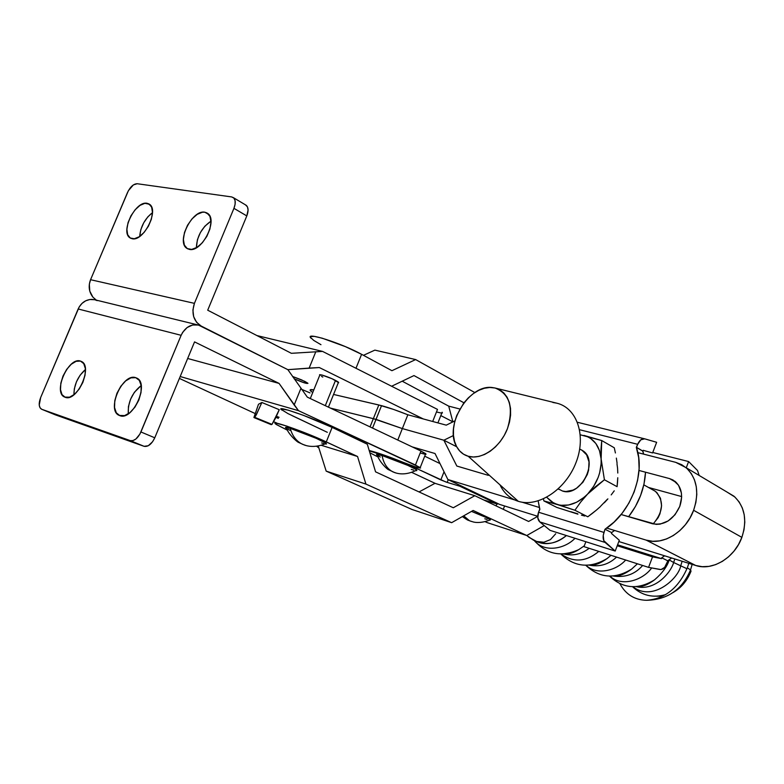 <?xml version="1.0" encoding="UTF-8"?>
<svg xmlns="http://www.w3.org/2000/svg" width="784" height="784" viewBox="0 0 784 784"><rect width="100%" height="100%" fill="white"/><g stroke="black" fill="none" stroke-linecap="round" stroke-linejoin="round"><path stroke-width="1.18" d="M338.678 382.71L332.259 378.829L321.861 374.997C329.064 377.231 334.611 379.632 338.512 382.2L328.427 407.151M189.326 249.361L186.906 248.361C175.979 242.001 192.217 209.299 204.84 212.219L208.818 214.512L204.84 212.219L206.937 212.925L209.936 216.345L210.984 221.999L209.906 229.036L206.858 236.347L202.311 242.795L196.98 247.381L191.698 249.41L187.268 248.587L184.358 245.069L183.387 239.414L184.495 232.466L187.503 225.292L191.962 218.932L197.205 214.346L202.458 212.229L204.84 212.219L207.662 213.395C218.373 220.039 201.674 252.771 189.326 249.361M210.965 221.166C201.743 227.585 196.882 236.445 196.372 247.744L197.421 239.659L200.4 232.534L204.83 226.233L210.965 221.166M132.124 238.718L130.115 237.915C119.883 232.309 135.446 200.557 147.069 203.291L150.459 205.183L147.069 203.291L148.97 203.938L151.645 207.182L152.488 212.552L151.361 219.246L148.421 226.223L144.129 232.387L139.16 236.788L134.289 238.757L130.252 238.003L127.655 234.681L126.89 229.3L128.037 222.695L130.938 215.835L135.142 209.759L140.042 205.359L144.893 203.311L149.421 204.232C159.466 210.073 143.511 241.903 132.124 238.718M152.488 212.64C144.844 218.726 140.581 226.654 139.699 236.435L140.826 229.634L143.697 222.832L147.882 216.805L152.488 212.64M80.487 361.091L81.34 361.434C93.296 366.138 77.038 402.368 65.209 397.292L62.024 394.646L60.505 389.677L60.848 383.151L63.014 376.036L66.66 369.411L71.246 364.246L76.097 361.316L80.487 361.091L83.741 363.619L85.348 368.549L85.054 375.134L82.879 382.357L79.164 389.099L74.5 394.313L69.59 397.184L64.709 397.096C52.577 392.627 68.443 356.504 80.487 361.091L81.781 361.669L80.487 361.091M276.821 417.686L275.978 417.284L276.821 417.686L277.252 416.637L276.821 417.686L278.33 418.372M276.399 416.353L279.055 417.274L276.399 416.353M304.741 381.347L307.769 383.151C307.446 384.072 302.908 382.621 294.157 378.809L304.515 382.896L307.955 383.366L301.595 379.877L292.54 376.457L304.741 381.347M293.216 377.437L293.49 376.751L293.216 377.437M135.72 377.672L136.759 378.094C149.764 383.405 132.8 421.165 119.854 415.657L116.316 412.825L114.552 407.553L114.787 400.673L116.983 393.205L120.814 386.257L125.705 380.877L130.938 377.859L135.72 377.672L139.327 380.387L141.189 385.61L141.012 392.549L138.807 400.144L134.897 407.21L129.919 412.639L124.627 415.598L119.246 415.412C106.007 410.414 122.51 372.694 135.72 377.672L137.249 378.368L135.72 377.672M317.814 446.086L318.48 446.782L317.814 446.086M233.946 208.338L246.803 215.923C248.655 210.994 248.469 207.466 246.254 205.32L245.441 204.83L247.44 206.849L248.077 209.975L246.803 215.923L207.701 310.199L246.803 215.923L233.946 208.338L235.102 204.252L235.082 200.655L233.877 198.078L231.672 196.931L233.446 197.686C235.641 199.822 235.808 203.379 233.946 208.338L194.422 303.359L90.562 279.702C88.171 286.131 88.945 291.932 92.884 297.116L96.344 300.145L92.884 297.116L89.788 291.148L89.337 284.21L90.562 279.702L194.422 303.359L233.946 208.338M127.478 192.56C130.281 186.778 133.525 183.838 137.2 183.73L133.368 184.916L128.38 190.698L90.562 279.702L127.478 192.56M301.379 389.217L310.062 392.911L301.379 389.217M201.135 326.026C193.472 321.019 191.237 313.463 194.422 303.359L192.903 309.984L193.658 316.628L196.559 322.263L201.135 326.026L287.865 369.666L319.333 367.549L423.282 418.94L319.333 367.549L309.161 368.088L315.815 351.712L309.161 368.088L287.865 369.666L198.421 325.037L192.629 324.997L187.102 327.545L182.692 332.308L181.133 335.307C185.338 326.918 191.365 323.567 199.205 325.252L201.135 326.026M231.672 196.931L137.2 183.73L231.672 196.931M437.492 409.395L432.69 421.488L437.492 409.395L322.567 351.408L291.364 353.31L207.701 310.199L291.364 353.31L322.567 351.408L256.946 335.572L322.567 351.408L437.492 409.395M442 413.06L442.137 412.237L442.401 412.933M319.764 375.222L321.861 374.997L319.578 374.723M321.518 376.389L322.812 377.075M130.222 440.598L144.089 446.321C148.127 447.007 151.684 444.165 154.771 437.795L140.934 431.974C137.817 438.403 134.25 441.274 130.222 440.598L132.937 440.618L135.926 438.981L139.934 434.042L181.133 335.307L78.165 308.984L181.133 335.307L140.934 431.974L154.771 437.795L152.596 441.735L148.294 445.733L144.089 446.321L55.292 414.834L41.581 409.219C38.779 407.366 38.475 403.466 40.67 397.517L39.239 405.054L40.043 407.817L41.748 409.287L130.222 440.598L144.089 446.321L55.292 414.834L41.748 409.287L130.222 440.598M273.763 421.782L276.723 423.007L273.763 421.782M91.924 299.38C85.701 299.596 81.115 302.8 78.165 308.984L40.67 397.517L79.213 306.907L82.065 303.339L85.711 300.801L89.807 299.517L94.697 299.713L91.924 299.38M254.722 417.304L271.999 424.389L279.261 409.689L261.856 402.486L255.662 416L254.006 417.598L258.485 404.27L261.856 402.486L256.427 414.589L254.085 417.588L271.274 424.644L253.938 417.431L258.485 404.27L261.856 402.486L279.261 409.689L275.801 417.666L271.999 424.389L254.722 417.304M271.186 424.644L271.999 424.389L271.186 424.644L254.016 417.598M194.55 341.893L154.771 437.795L194.55 341.893L279.075 383.405L187.67 358.484L279.075 383.405L298.508 410.679L420.224 467.529C420.969 468.803 415.883 467.303 404.946 463.04L384.317 455.19L370.185 450.761C377.986 452.799 389.06 456.69 403.417 462.423L415.422 466.892L420.557 468.058L415.442 464.99L420.969 451.045L415.442 464.99L298.508 410.679L180.183 376.526L298.508 410.679L294.167 404.975L300.86 388.521L294.167 404.975L279.075 383.405L194.55 341.893M85.436 369.509L80.056 375.281L76.43 381.857L74.304 388.923L73.931 394.773C74.039 384.719 77.871 376.3 85.436 369.519M141.189 385.552L134.397 392.274L130.595 399.164L128.429 406.573L128.292 413.834C127.763 402.28 132.065 392.853 141.189 385.552M425.653 454.308L425.712 453.671L420.969 451.045L307.318 397.135L287.865 369.666L307.318 397.135L420.969 451.045L426.035 454.24M254.996 413.472L179.399 378.417L254.996 413.472M369.195 450.516L370.185 450.761L369.195 450.516M420.871 453.162L424.918 454.23M97.236 300.644L94.697 299.713M437.149 412.129L441.245 413.05M393.078 471.948L395.822 472.928L393.078 471.948C387.237 469.018 383.562 463.55 382.063 455.524C383.562 463.55 387.237 469.018 393.078 471.948M415.892 470.606L416.814 470.096C414.903 467.989 392.637 458.64 382.063 455.524L407.915 465.431L415.52 469.204L416.725 470.684M377.937 456.935L369.872 452.789L377.937 456.935M416.402 468.391L417.078 467.401L416.637 468.499L389.57 457.248L369.313 450.918C374.732 451.388 402.065 461.511 416.402 468.391M496.88 503.906L496.096 505.896L496.88 503.906M448.232 479.7L447.174 482.395L440.824 479.926L444.038 471.772L440.824 479.926L416.637 468.499L445.733 481.915L447.174 482.395L448.232 479.7M424.712 456.19L439.991 463.579L424.712 456.19M440.804 415.589L452.917 421.851L440.804 415.589M411.757 472.409L435.267 483.414L411.757 472.409M483.699 499.957L497.507 504.092L459.767 486.198L447.174 482.395L459.767 486.198L460.081 485.404L459.767 486.198L497.507 504.092L497.732 503.514L497.507 504.092L483.699 499.957M413.746 470.135L411.277 469.42M380.269 457.023L377.026 455.132M376.516 454.593L382.063 455.524C376.977 454.014 375.409 453.965 377.349 455.357C379.838 462.668 387.913 469.861 388.472 469.665L394.617 472.566C401.32 474.928 408.719 474.104 416.814 470.096M646.183 540.127L695.761 565.499C712.323 571.203 734.637 557.845 741.87 537.363L693.615 510.286C685.98 531.67 662.999 545.85 646.183 540.127L652.709 541.283L659.589 540.882L666.576 538.931L673.378 535.501L679.728 530.709L685.363 524.741L690.057 517.842L693.615 510.286L695.888 502.377L696.8 494.439L696.3 486.795L694.438 479.739L691.292 473.565L686.99 468.489L681.727 464.696L675.7 462.335L637.813 452.642L675.7 462.335L686.02 467.627C696.956 478.034 699.485 492.254 693.615 510.286L741.87 537.363L738.479 544.596L733.961 551.172L728.512 556.846L722.358 561.373L715.733 564.598L708.912 566.391L702.17 566.685L695.761 565.499L618.821 541.538L695.761 565.499L646.183 540.127L606.738 528.073L646.183 540.127M397.782 440.049L402.349 428.583L376.036 419.362L372.547 428.084L376.036 419.362L402.349 428.583L407.847 414.775C397.517 410.669 388.746 407.631 381.534 405.651L376.036 419.362L381.534 405.651L333.553 394.45L378.819 404.975L373.341 418.656L378.819 404.975L393.509 409.405L407.847 414.775L402.349 428.583L443.852 440.226L456.7 446.762L443.852 440.226L456.837 466.049L488.354 475.349L456.837 466.049L443.852 440.226L453.485 435.502L443.852 440.226L402.349 428.583L397.782 440.049M669.526 478.593L675.063 481.366C681.678 487.393 683.246 495.743 679.777 506.405C673.348 519.929 664.224 525.711 652.406 523.741L621.124 514.52L656.188 524.378L660.177 524.114L668.135 520.958L675.024 514.735L679.777 506.405L681.629 497.281L681.365 492.862L678.513 485.188L673.015 479.994L669.526 478.593L639.009 470.469L669.526 478.593L676.386 482.552L669.526 478.593M310.131 389.952L313.806 389.893C310.288 389.256 309.278 389.668 310.797 391.108M330.427 408.101L376.036 419.362L330.427 408.101L373.341 418.656L370.038 426.888L373.341 418.656L330.427 408.101M648.486 487.462L681.639 496.566L648.486 487.462M726.876 491.98L734.892 497.027L739.165 501.976L742.321 507.973L744.222 514.784L744.8 522.154L743.996 529.788L741.87 537.363C747.407 520.086 744.761 506.356 733.932 496.184L726.876 491.98M537.726 516.293L499.604 504.416L447.87 479.524L514.676 499.937L447.87 479.524L499.604 504.416L537.726 516.293M412.178 446.88L435.032 453.524L447.87 479.524L435.032 453.524L412.178 446.88M522.085 502.201L539.382 507.493L522.085 502.201M454.945 420.841L446.263 425.153L407.847 414.775L446.263 425.153L454.945 420.841M310.415 390.716L312.728 392.568M456.7 446.762L443.852 440.226L402.349 428.583L373.341 418.656L402.349 428.583L443.852 440.226L456.7 446.762M581.846 450.104L586.638 454.838L589.019 461.923L588.578 470.273L587.304 474.516L582.884 482.307L576.593 488.187L573.045 490.108L565.852 491.539L562.481 491.009L558.335 488.873L562.481 491.009C580.474 497.566 599.162 461.139 583.061 450.888L580.346 449.369M500.966 486.786C504.994 494.067 510.766 498.908 518.273 501.309C510.08 498.663 503.994 493.185 500.006 484.875M556.464 403.103L495.312 388.07L556.464 403.103C576.897 407.631 586.599 435.522 576.024 462.531C565.744 489.618 538.147 507.738 518.273 501.309L468.195 456.259C463.128 454.74 459.257 451.496 456.572 446.527C443.852 425.34 469.204 383.719 492.617 387.59L495.037 388.002L489.824 387.472L484.336 388.266L478.769 390.334L473.34 393.597L468.244 397.929L463.667 403.162L456.719 415.52L454.602 422.194L453.505 428.887L453.466 435.326L454.504 441.304L456.592 446.566L459.64 450.918L463.55 454.201L468.195 456.259L473.379 457.003L478.916 456.406L484.59 454.475L490.176 451.261L495.459 446.9L500.212 441.559L504.249 435.443L507.395 428.799L509.541 421.9L510.6 415.02L510.521 408.444L509.326 402.417L507.062 397.184L503.838 392.941L499.771 389.844L495.037 388.002C509.708 393.823 513.824 407.425 507.395 428.799C500.212 447.458 481.582 460.306 468.195 456.259L518.273 501.309C538.147 507.738 565.744 489.618 576.024 462.531C586.599 435.522 576.897 407.631 556.464 403.103L552.867 402.476M577.926 514.167L556.856 507.424L577.926 514.167M584.737 516.019L581.454 515.147L584.737 516.019M592.185 513.51L587.804 516.783L574.907 510.257L557.257 504.543L543.871 500.917L556.856 507.424L543.871 500.917L543.449 498.918L543.871 500.917L557.257 504.543L551.456 501.76L546.713 497.301L553.876 503.201L574.907 510.257L587.804 516.783L596.408 510.1L592.185 513.51M600.456 506.533L596.408 510.1L600.456 506.533M607.894 498.889L604.307 502.789L607.894 498.889M614.244 490.833L611.197 494.9L614.244 490.833M617.518 482.278L617.086 486.678L604.405 479.769L587.647 494.038L580.719 502.015L574.907 510.257L580.719 502.015L587.647 494.038C577.739 503.671 567.606 507.17 557.257 504.543L560.893 505.308L568.635 504.994L576.583 502.26L584.158 497.281L595.644 486.59L604.405 479.769L617.086 486.678L617.763 477.74L617.518 482.278M617.792 473.046L617.567 468.175L617.792 473.046M617.077 463.168L616.351 458.101L617.077 463.168M615.411 452.966L614.284 447.791L615.411 452.966M601.73 440.549L601.132 458.963L604.405 479.769L601.132 458.963C601.583 471.997 597.094 483.689 587.647 494.038L593.684 486.354L598.133 477.515L599.652 472.86L601.161 463.501L600.975 449.359L601.73 440.549L583.953 435.414C594.086 438.452 599.819 446.292 601.132 458.963L599.486 450.565L595.879 443.548L590.568 438.383L587.402 436.61L580.327 434.816L601.73 440.549L614.284 447.791L601.73 440.549M539.696 509.257L538.549 512.226L603.994 532.434L604.983 529.278L614.048 522.095L622.143 513.236L628.935 503.054L634.158 491.95L637.588 480.367L639.117 468.763L638.686 457.601L636.324 447.321L637.686 444.312L579.621 429.73L637.686 444.312L636.52 447.37L642.89 451.114L643.194 450.32L652.582 452.946L656.649 442.294L644.683 438.824L640.802 439.824L637.686 444.312C639.509 440.187 641.841 438.354 644.683 438.824L656.649 442.294L652.582 452.946L643.194 450.32L642.694 451.065L636.324 447.321C645.918 473.369 630.934 512.844 604.983 529.278L603.239 535.364L603.827 540.705L615.195 551.054L550.084 530.366L539.794 521.919L605.101 542.45L615.195 551.054L619.311 540.254L611.451 533.453L611.755 532.65L605.179 529.337L611.755 532.65L611.451 533.453L619.311 540.254L615.195 551.054L550.084 530.366L539.794 521.919L605.101 542.45C602.925 540.166 602.553 536.824 603.994 532.434L538.549 512.226L537.795 517.822L539.794 521.919C537.569 519.674 537.158 516.45 538.549 512.226L539.872 509.316L538.167 500.917L539.696 509.257M607.463 499.183L600.848 505.974M577.739 513.804L570.742 511.687M616.979 463.883L617.567 468.175M654.17 490.529L656.806 492.509L660.481 498.31L661.588 505.798L659.942 513.834L658.139 517.656L653.18 523.947C663.47 511.599 664.195 500.721 655.365 491.313L652.68 489.804M667.674 560.785L671.672 558.002L667.674 560.785M664.616 555.797L661.676 557.806L661.578 558.639L617.567 544.831L661.578 558.639L652.543 556.865L648.564 567.371L661.02 569.566L664.665 567.361L667.831 560.864L666.723 563.794C665.018 567.783 662.813 569.694 660.128 569.527L648.564 567.371L583.982 546.644L648.564 567.371L652.543 556.865L617.204 545.762L652.543 556.865L661.578 558.639L661.676 557.806L664.616 555.797M667.831 560.864L661.872 557.865L667.831 560.864M583.982 546.644L585.864 541.734L583.982 546.644M688.617 461.56L652.768 452.476L688.617 461.56L686.265 467.774L688.617 461.56L697.525 470.508L688.617 461.56M699.161 475.467L697.525 470.508L699.161 475.467M611.598 532.571L614.587 530.474L611.598 532.571M628.601 516.725C638.97 503.152 644.605 488.314 645.526 472.203L644.017 483.963L640.606 495.488L635.412 506.533L628.601 516.725M643.635 454.132L642.89 451.114L636.324 447.321L642.694 451.065L643.635 454.132M644.419 438.766L577.485 422.292L644.419 438.766M598.8 551.397C586.089 561.952 573.476 562.814 560.972 553.984C573.476 562.814 586.089 561.952 598.8 551.397M563.618 553.955C572.8 556.209 581.326 554.327 589.166 548.3C581.326 554.327 572.8 556.209 563.618 553.955M625.661 560.021C616.518 570.517 596.938 575.828 586.05 565.274C596.938 575.828 616.518 570.517 625.661 560.021M589.098 565.146C599.574 567.155 608.727 564.47 616.547 557.091C608.727 564.47 599.574 567.155 589.098 565.146M651.651 567.949C643.664 579.503 622.153 587.745 609.893 576.132C622.153 587.745 643.664 579.503 651.651 567.949M598.633 562.941L598.858 563.431L598.633 562.941M613.206 576.005C625.181 577.798 634.991 574.29 642.645 565.47C634.991 574.29 625.181 577.798 613.206 576.005M680.708 565.803C678.797 578.151 652.798 602.347 632.972 586.736C652.798 602.347 678.797 578.151 680.708 565.803L673.642 562.51L686.98 568.743L680.708 565.803L682.149 561.256L680.708 565.803M636.245 586.638C655.424 591.293 671.016 572.242 673.642 562.51L674.799 558.972L673.642 562.51L669.085 559.854L673.642 562.51C671.016 572.242 655.424 591.293 636.245 586.638M335.523 380.377L325.301 405.671L335.523 380.377M302.595 444.312L305.946 445.479L302.595 444.312C296.489 441.372 292.363 436.051 290.217 428.358C292.363 436.051 296.489 441.372 302.595 444.312M325.262 443.92L326.281 443.45C324.066 441.274 300.399 431.357 290.217 428.358L316.207 438.325L325.919 443.176L326.448 444.018L325.262 443.92M469.528 520.752L471.37 521.438L469.528 520.752L463.687 515.843L469.528 520.752M489.716 520.164L490.431 519.821C488.011 518.185 481.709 515.372 471.517 511.393L485.913 517.401L490.461 519.851L489.716 520.164M529.092 537.412L526.799 535.521L544.243 525.574L526.789 535.521L473.134 510.472L526.789 535.521L487.325 522.673L526.789 535.521L533.345 540.088L536.589 541.46L529.092 537.412M543.88 542.234L536.589 541.46L543.88 542.234L550.427 539.627L543.88 542.234M555.709 533.786L550.427 539.627L555.709 533.786M534.972 540.852L535.884 541.274C545.566 545.752 555.738 543.851 566.411 535.56C556.875 543.586 546.703 545.488 535.884 541.274L535.443 541.038M575.015 538.294C564.509 549.29 543.929 552.73 534.286 540.548C543.929 552.73 564.509 549.29 575.015 538.294M534.394 540.597C546.507 554.406 561.285 557.414 578.729 549.633L571.046 552.867L562.883 553.955L573.32 552.142L578.729 549.633L584.286 545.84L578.729 549.633C573.173 553.024 568.371 554.435 564.304 553.867M560.815 553.974C574.496 567.195 589.95 568.694 607.179 558.482C601.749 562.549 595.624 564.774 588.813 565.156C595.624 564.774 601.749 562.549 607.179 558.482L611.03 555.317L607.179 558.482C600.358 563.412 594.684 565.597 590.146 565.019M585.766 565.274C599.486 578.21 614.783 579.484 631.659 569.066C626.298 573.241 620.154 575.554 613.235 576.005C620.154 575.554 626.298 573.241 631.659 569.066L637.421 563.794L631.659 569.066C624.848 574.113 619.115 576.387 614.44 575.877M609.511 576.132C623.035 588.784 638.049 590.009 654.571 579.817C649.328 583.904 643.292 586.167 636.461 586.618C643.292 586.167 649.328 583.904 654.571 579.817C662.343 573.104 667.223 566.479 669.222 559.952C667.223 566.479 662.343 573.104 654.571 579.817C648.005 584.707 642.341 586.942 637.588 586.51M619.958 583.786C625.701 594.399 634.501 599.907 646.349 600.299C664.734 599.025 678.395 588.206 687.333 567.832L690.528 569.948L691.037 571.134C687.245 580.738 681.227 587.892 672.956 592.616M663.127 596.026L656.698 596.212M311.189 338.335C303.232 331.073 341.207 343.02 361.6 354.319L355.975 368.264L361.6 354.319L391.941 370.695L415.647 359.572L374.879 350.125L415.647 359.572L474.839 392.568L415.647 359.572L391.941 370.695L361.6 354.319L345.323 346.606L322.293 338.218L314.374 336.385L310.631 336.571M310.513 337.404L313.718 340.393L320.97 344.695M434.973 483.326L419.058 491.94L434.973 483.326L474.81 495.704L453.299 507.758L375.556 471.841L367.324 444.234L332.132 427.388L326.281 441.892L357.553 456.494L365.912 484.081L451.643 522.683L473.134 510.472L451.643 522.683L412.012 509.482L451.643 522.683L365.912 484.081L326.183 471.125L412.012 509.482L326.183 471.125L365.912 484.081L357.553 456.494L321.293 439.628L303.526 432.249L286.611 426.045L276.517 423.223L275.351 423.223L276.576 424.654L287.228 430.093L276.164 424.369C267.471 418.764 305.221 431.906 326.281 441.892L332.132 427.388L367.324 444.234L375.556 471.841L453.299 507.758L474.81 495.704L528.622 521.468L474.81 495.704L434.973 483.326M292.148 415.647L327.31 432.307L287.963 413.599L281.201 409.415M318.245 446.018L326.183 471.125L318.245 446.018M485.267 521.732L487.325 522.673L485.267 521.732M537.716 516.352L528.622 521.468L537.716 516.352M321.362 445.322L357.553 456.494L321.362 445.322M323.91 443.607L321.597 442.94M290.051 430.347L287.836 429.201M285.533 427.682L290.217 428.358C285.611 426.986 284.357 427.006 286.454 428.397L286.307 428.309M281.201 408.866L288.149 410.14L303.379 415.324L332.132 427.388C311.179 417.186 273.4 404.24 281.966 410.12M487.129 519.508L484.777 518.783M691.037 571.134L690.528 569.948L687.333 567.832L688.813 563.333M363.453 355.319L374.879 350.125L363.453 355.319M391.618 386.247L413.981 375.575L463.942 402.8L413.981 375.575L391.618 386.247M459.836 409.003L448.713 406.141L402.202 381.191L448.713 406.141L459.836 409.003M452.868 421.831L448.713 406.141L452.868 421.831M186.906 248.361L188.023 248.969M130.115 237.915L130.977 238.385M233.446 197.686L246.254 205.32M437.913 422.899L442.137 412.237M41.66 409.248L55.125 414.765M95.472 299.929L197.686 324.88M425.712 453.671L420.224 467.529M318.843 447.909L316.579 446.253M503.279 509.335L504.582 505.974M686.02 467.627L733.932 496.184M558.188 489L559.168 489.5M579.719 449.016L583.061 450.888M643.821 484.855L655.365 491.313M286.454 428.397C289.482 435.6 297.812 442.47 298.714 442.49L304.29 444.989C310.797 447.311 318.118 446.802 326.281 443.45M462.393 516.578C470.086 521.997 467.754 519.655 469.244 520.684L472.948 521.86C472.36 521.634 478.769 524.427 490.431 519.821M632.561 586.726C641.929 595.575 652.964 598.202 665.655 594.605M692.145 564.372L690.528 569.948C682.139 589.705 667.419 599.819 646.349 600.299M319.99 374.654L310.297 398.546"/></g></svg>
